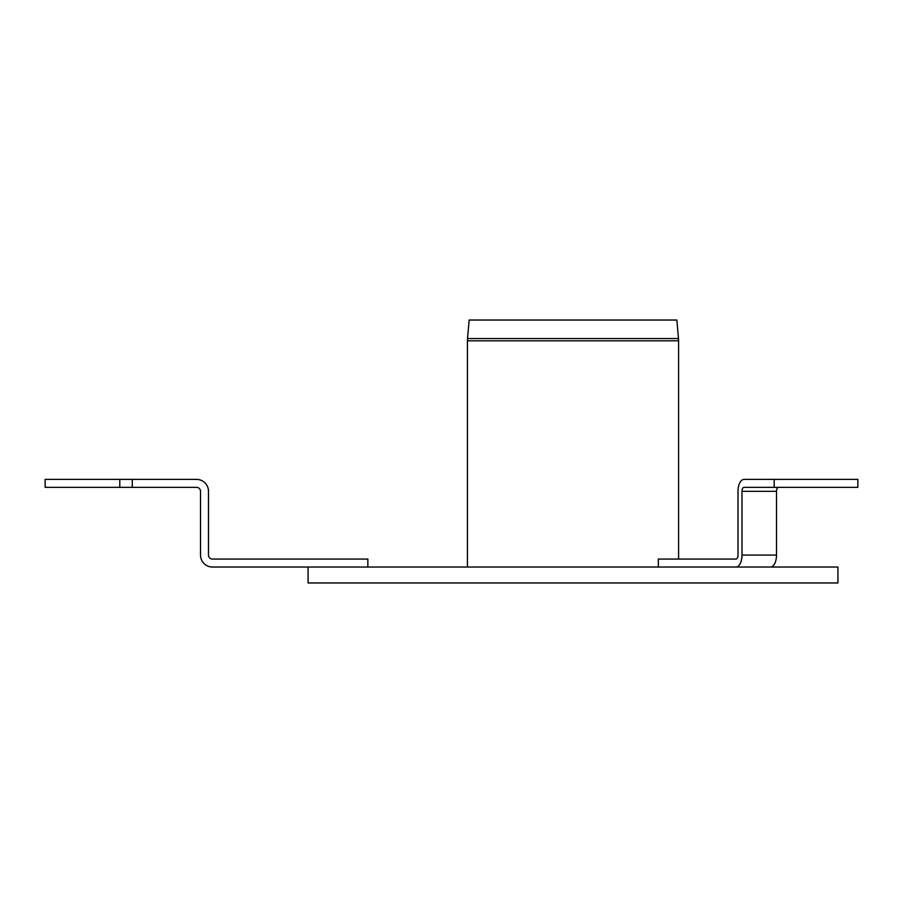 <?xml version="1.0" encoding="UTF-8"?>
<svg xmlns="http://www.w3.org/2000/svg" width="903" height="903" viewBox="0 0 903 903"><rect width="100%" height="100%" fill="white"/><g stroke="black" fill="none" stroke-linecap="round" stroke-linejoin="round"><path stroke-width="1.35" d="M467.528 338.569L469.154 320.034L676.855 320.034L678.48 338.569L467.528 338.569L467.438 340.826L678.582 340.826L678.582 559.059M308.081 567.028L837.928 567.028L837.928 582.966L308.081 582.966L308.081 567.028M132.267 479.391L196.538 479.391A11.953 11.953 0 0 1 208.491 491.334L208.491 555.074A3.984 3.984 0 0 0 212.476 559.059L367.848 559.059L367.848 567.028L212.476 567.028A11.953 11.953 0 0 1 200.522 555.074L200.522 491.334A3.984 3.984 0 0 0 196.538 487.349L132.267 487.349L132.267 479.391L45.15 479.391L45.15 487.349L132.267 487.349M738.011 555.074L738.011 491.334L738.011 555.074A3.984 1.987 90 0 1 736.024 559.059A3.984 1.987 90 0 0 738.011 555.074M778.488 487.349A3.984 1.987 -90 0 0 776.501 491.334L776.501 555.074A11.953 5.971 90 0 1 770.53 567.028L658.332 567.028L658.332 559.059L736.024 559.059M736.024 567.028A11.953 5.971 -90 0 0 741.995 555.074L741.995 491.334A3.984 1.987 90 0 1 743.993 487.349L857.85 487.349L857.85 479.391L743.993 479.391A11.953 5.971 -90 0 0 738.011 491.334M119.783 479.391L119.783 487.349M776.501 491.334L741.995 491.334M776.501 555.074L741.995 555.074M678.48 338.569L678.582 340.826M467.438 567.028L467.438 340.826M774.187 479.391L774.187 487.349"/></g></svg>
